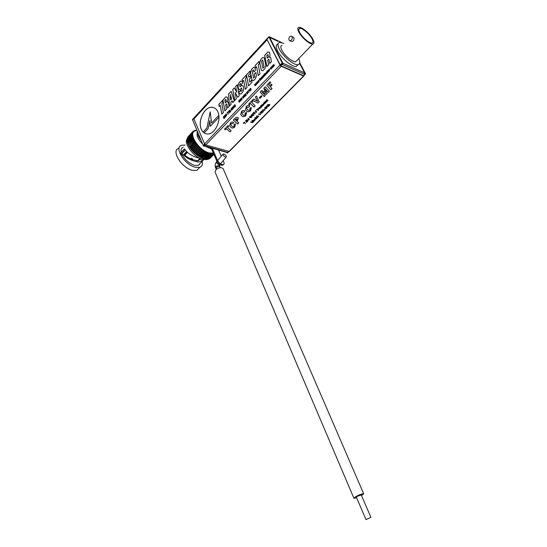 <?xml version="1.0" encoding="UTF-8"?>
<svg xmlns="http://www.w3.org/2000/svg" width="547" height="547" viewBox="0 0 547 547"><rect width="100%" height="100%" fill="white"/><g stroke="black" fill="none" stroke-linecap="round" stroke-linejoin="round"><path stroke-width="0.82" d="M277.719 41.059L269.657 37.408L282.847 63.22L282.553 64.628L281.89 64.826L282.881 63.794L282.546 63.643L280.522 65.756M304.132 74.392L304.576 72.86L299.612 63.377L304.576 72.86L305.575 73.838L303.448 75.992M277.951 40.813L281.568 42.522M299.756 62.727L305.205 73.134L304.289 74.686M228.769 151.628L227.388 153.023L226.848 152.449M226.602 152.381L227.901 152.08L227.06 152.934M268.898 36.772L192.469 119.513L203.204 145.44L204.626 143.957L203.204 145.44L203.853 146.254L205.05 145.468L204.154 145.933M203.505 146.152L205.063 144.524M282.881 63.794L282.512 63.076L282.546 63.643M304.576 72.86L282.177 62.926L280.242 64.943L282.177 62.926L268.987 37.093L269.302 36.717L277.473 40.581L277.828 41.271L269.657 37.408L282.676 63.397M308.262 48.745L309.048 47.931M289.028 40.047L289.978 40.731C291.859 40.232 292.577 38.905 292.139 36.745L291.195 36.068C289.315 36.553 288.59 37.88 289.028 40.047M290.936 41.196L291.701 41.565C293.684 41.121 294.382 39.781 293.787 37.552L291.893 36.403M298.019 64.649L296.317 66.399C292.344 67.445 281.144 58.214 277.575 50.844C275.702 46.967 275.811 44.751 277.903 44.191M298.73 58.597C300.303 62.132 300.077 64.143 298.04 64.628C294.081 65.661 282.874 56.396 279.291 49.018C277.411 45.148 277.514 42.933 279.599 42.386L283.831 43.377M299.749 32.601C298.457 30.071 298.471 28.656 299.79 28.362C302.313 27.808 309.54 33.976 312.002 38.741C313.342 41.319 313.328 42.755 311.968 43.049C309.479 43.596 302.19 37.394 299.749 32.601M296.946 60.437L295.701 61.722C292.761 62.488 284.488 55.644 281.828 50.194C280.426 47.316 280.502 45.674 282.054 45.264M312.836 39.158C314.361 42.092 314.347 43.733 312.795 44.068C309.964 44.69 301.657 37.627 298.881 32.164C297.418 29.285 297.431 27.685 298.935 27.35C301.807 26.714 310.026 33.729 312.836 39.158M217.822 111.8C216.373 108.737 214.233 107.233 211.402 107.267C204.004 107.171 197.542 121.468 201.33 129.338C202.821 132.606 205.091 134.159 208.133 133.988C215.402 133.796 221.692 119.52 217.822 111.8M213.631 107.588L211.443 107.28C204.045 107.185 197.583 121.482 201.371 129.345C202.383 131.649 203.867 133.126 205.822 133.769M273.117 66.987L272.29 65.948L273.739 64.546L274.423 65.619L273.493 64.956L273.568 66.515L272.844 65.64L273.117 66.987M271.018 68.922L271.353 68.17L271.127 69.113L270.3 69.004L270.478 67.821L271.121 67.753L270.58 68.019L270.779 69.045L271.148 68.354M269.568 70.713L268.755 69.674L269.356 69.093L269.568 70.713M267.859 72.245L267.688 72.621L266.991 71.821L267.018 70.85L267.955 72.19M265.767 74.44L266.163 73.756L265.863 74.638L265.028 74.556L265.22 73.36L266.061 73.537L265.24 74.392L265.808 74.454L265.958 73.934M264.167 76.416L263.504 76.484L264.16 75.753L263.271 75.951L263.873 74.953L263.456 75.725L264.406 75.568L264.167 76.416M262.184 78.467L261.425 79.144L261.719 77.763L260.953 78.406L261.275 77.51L261.822 77.339L262.054 78.371M260.399 80.074L260.235 80.45L259.551 79.65L259.572 78.686L260.495 80.026M258.485 82.351L257.35 81.667L258.246 82.207L257.986 81.004L258.854 81.537L258.827 80.108L259.107 81.694L258.218 81.188L258.485 82.351M255.497 85.489L254.348 84.819L255.258 85.346L254.998 84.142L255.866 84.676L255.839 83.253L256.119 84.84L255.23 84.327L255.497 85.489M249.213 89.544L249.829 91.438L249.2 90.111L248.885 90.522L249.213 89.544M247.531 93.886L246.923 93.872L247.449 93.681L247.47 92.71L247.237 93.284L246.56 93.175L247.114 91.951L247.62 92.436L247.531 93.886M245.507 95.65L246.328 95.116L245.371 96.122L245.541 94.105L244.817 94.884L245.056 93.913L245.726 93.906L245.507 95.65L246.246 94.939M242.93 97.94L242.834 96.251L243.449 96.251L243.866 96.963L243.271 98.173L243.005 97.216M241.562 99.91L241.159 98.016L242.027 98.385L241.965 99.732L241.097 99.363M239.032 102.036L238.936 100.361L239.545 100.361L239.955 101.072L239.367 102.275L239.101 101.318M233.596 105.974L234.191 107.855L233.59 106.535L233.282 106.932L233.596 105.974M231.313 110.145L231.224 108.47L232.229 109.188L231.654 110.385L231.388 109.427M230 111.937L230.793 111.424L229.863 112.402L230.034 110.412L229.33 111.164L229.569 110.214L230.219 110.22L230 111.937L230.711 111.246M227.791 112.436L226.971 112.983L227.873 112.026L227.969 114.398M225.87 115.861L225.781 114.193L226.779 114.918L226.212 116.101L225.945 115.15M224.031 118.207L224.817 117.701L223.901 118.665L224.072 116.689L223.374 117.434L223.607 116.484L224.249 116.497L224.031 118.207L224.735 117.523M279.996 65.066L267.134 39.753L193.932 118.918L204.585 143.875L279.996 65.066L281.22 66.262L303.51 76.026L303.852 75.589M225.09 117.208L224.708 115.328L225.542 115.711L225.473 117.044L224.639 116.661M228.878 111.294L228.058 111.841L228.961 110.884L229.056 113.25M233.09 109.044L232.427 109.038L233.111 108.156L232.29 108.668L232.037 107.65L232.714 106.939L232.284 107.704L232.413 108.224L232.919 107.677L233.289 107.95L233.09 109.044M235.292 106.733L234.629 106.727L235.203 106.542L235.306 105.844L234.485 106.357L234.232 105.339L234.909 104.621L234.478 105.4L234.608 105.913L235.121 105.366L235.483 105.639L235.292 106.733M240.448 101.079L240.044 99.185L240.912 99.554L240.851 100.901L239.983 100.532M244.051 96.757L243.955 95.075L244.297 94.884L244.988 95.787L244.386 96.997L244.126 96.04M248.078 90.734L248.7 92.628L248.071 91.301L247.757 91.711L248.078 90.734M250.567 90.446L250.095 89.906L250.157 88.546L251.039 88.908L250.977 90.269L250.095 89.906M256.987 83.923L255.852 83.24L256.755 83.78L256.488 82.576L257.357 83.11L257.336 81.688L257.61 83.267L256.728 82.754L256.987 83.923M260.926 79.787L260.126 78.747L260.728 78.173L260.926 79.787M262.786 77.838L261.979 76.799L262.82 76.047L263.483 77.106L262.539 76.471L262.786 77.838M265.049 75.192L264.878 75.568L264.187 74.768L264.215 73.804L265.145 75.144M266.902 73.243L267.237 72.498L267.011 73.435L266.191 73.319L266.368 72.149L267.004 72.081L266.471 72.341L266.662 73.366L267.032 72.683M268.659 71.698L267.832 71.589L267.743 70.905L268.447 70.194L268.837 70.501L268.659 71.698M272.201 67.985L271.36 67.883L271.278 67.199L271.989 66.474L272.379 66.789L272.201 67.985M241.576 88.019L242.013 90.358L240.878 91.561L240.598 90.07L238.957 91.821L239.306 93.701L240.844 94.05L242.779 91.999L243.709 89.045L243.1 85.797L241.555 85.469L240.03 86.898L239.607 84.628L240.68 83.479L240.96 84.956L242.553 83.26L242.198 81.38L240.659 81.059L238.848 82.994L237.931 85.941L238.519 89.106L240.051 89.448L241.617 88.033L242.054 90.371L240.878 91.561M242.184 79.431L242.588 81.571L243.688 80.395L245.364 89.27L247.032 87.506L245.35 78.624L246.458 77.442L246.047 75.301L242.184 79.431L242.622 81.537M246.471 74.843L248.57 85.879L252.03 82.228L251.627 80.142L249.794 82.084L249.268 79.342L250.827 77.681L250.43 75.602L248.871 77.264L248.475 75.192L250.3 73.243L249.904 71.172L246.471 74.843L248.605 85.845M253.377 67.466L251.463 69.51L250.526 72.498L252.01 80.252L253.589 80.58L255.517 78.542L256.468 75.541L255.866 72.464L254.252 74.173L254.765 76.819L253.576 78.077L252.249 71.172L253.425 69.913L253.835 72.013L255.449 70.296L254.957 67.766L253.377 67.466L251.497 69.531L250.567 72.512L252.051 80.259M254.998 65.729L255.422 67.883L256.55 66.679L258.293 75.616L259.996 73.811L258.246 64.867L259.381 63.657L258.957 61.496L254.998 65.729L255.449 67.849M262.676 57.517L260.707 59.623L259.757 62.638L261.288 70.433L262.902 70.741L264.885 68.648L265.842 65.613L264.29 57.804L262.676 57.517L260.748 59.637L259.798 62.659L261.329 70.44M267.866 51.972L264.666 55.391L266.888 66.529L268.584 64.737L267.695 60.293L268.871 59.042L269.76 63.493L271.469 61.688L270.587 57.319L269.329 57.223L270.068 55.097L269.493 52.245L267.866 51.972L264.707 55.404L266.915 66.502M218.821 104.409L219.197 106.528L220.25 105.4L221.802 114.166L223.395 112.484L221.836 103.711L222.889 102.583L222.513 100.463L218.821 104.409L219.231 106.494M225.87 96.874L222.916 100.033L224.865 110.925L226.431 109.277L225.651 104.928L226.738 103.773L227.518 108.121L229.09 106.46L228.318 102.186L227.169 102.029L227.86 100.012L227.354 97.222L225.87 96.874L222.957 100.046L224.899 110.891M228.578 93.975L229.412 106.125L231.032 104.415L230.813 102.214L232.174 100.778L232.728 102.624L234.348 100.908L231.08 91.301L228.578 93.975L229.453 106.084M235.648 86.419L236.735 92.272L234.321 87.841L232.735 89.53L234.752 100.484L236.304 98.843L235.189 92.518L237.74 97.325L239.23 95.752L237.186 84.771L235.648 86.419L236.694 92.313M203.115 132.012L206.916 127.984L210.198 111.868L211.573 123.048L218.779 115.417L218.923 117.236L210.287 126.357L209.884 120.566L208.113 128.668L204.127 132.88L203.115 132.012M266.512 105.838L268.44 106.549L266.71 106.234L266.341 106.686L266.512 105.838M265.445 108.812L264.55 109.414L265.445 108.812M262.622 112.251L261.069 111.752L261.254 111.205L262.813 110.966L263.394 111.362L263.21 111.909L261.657 112.149M258.71 113.797L260.645 114.487L258.909 114.179L258.779 114.706L258.71 113.797M257.623 117.29L257.986 116.641L257.842 117.373L256.153 117.482L256.365 116.867L257.685 116.525L256.782 117.53L257.623 117.29M255.08 120.183L253.753 120.531L253.37 120.135L254.923 119.314L255.08 120.183L253.753 120.531M268.016 100.566L266.355 100.272L267.107 99.561L267.011 100.135L268.016 100.566M265.863 102.494L265.309 102.781L263.934 102.268L264.727 101.94L265.863 102.494M263.346 105.065L263.722 104.402L263.565 105.154L261.863 105.263L262.081 104.621L263.422 104.279L262.498 105.304L263.346 105.065M261.445 107.328L260.098 107.677L259.716 107.26L261.295 106.426L261.445 107.328L260.098 107.677M258.676 110.125L256.461 109.68L258.375 108.504L257.876 109.838L258.676 110.125M255.23 113.653L253.24 113.297L252.44 113.81L253.849 112.367L253.493 113.038L255.23 113.653M251.47 117.222L251.798 116.306L251.723 117.277L249.876 117.769L249.411 117.42L249.705 116.586L250.964 116.073L249.726 117.222L251.47 117.222M247.75 121.338L246.649 121.714L247.531 121.256L247.429 120.737L246.266 121.55L245.439 121.024L246.28 120.162L245.883 120.921L246.3 121.188L247.641 120.497L247.962 120.798L246.676 121.68M244.359 122.48L243.196 123.328L244.331 122.166L245.412 123.704L244.338 122.439L243.449 123.41M264.304 96.532L260.167 92.122L261.753 90.474L265.644 92.566L263.777 88.375L265.309 86.782L269.404 91.274L268.303 92.409L264.898 88.703L267.216 93.523L266.368 94.399L261.897 91.814L265.322 95.486L264.304 96.532L260.181 92.108M257.931 103.103L252.379 100.217L253.541 99.007L257.719 101.407L255.401 97.079L256.42 96.012L259.203 101.79L257.931 103.103L252.399 100.197M249.883 110.118L249.883 108.361L251.046 107.369L250.56 110.809C248.776 112.073 247.381 112.067 246.382 110.788L245.541 109.639L246.253 106.467C247.552 105.352 248.694 105.202 249.678 106.002L248.728 107.212L246.936 107.178L246.752 108.573L247.565 109.639C248.044 110.432 248.817 110.59 249.883 110.118M237.617 124.039L233.316 120.025L234.684 118.603C235.88 117.263 237.022 116.962 238.095 117.708L238.471 118.22L237.097 121.352L238.731 122.89L237.617 124.039L233.323 120.012M225.234 129.81L224.516 129.167L227.976 125.571L228.694 126.22L227.518 127.444L231.142 130.712L230.041 131.848L226.41 128.593L225.234 129.81L224.53 129.154M229.309 151.492L205.761 144.948L204.585 143.875M234.082 126.425L234.034 124.75L235.169 123.779L235.49 124.319L234.772 127.082C233.029 128.313 231.634 128.319 230.608 127.109L229.672 125.885L230.362 122.972C231.627 121.899 232.762 121.735 233.767 122.487L232.851 123.656L231.06 123.649L230.868 124.887L231.757 126.001C232.256 126.754 233.029 126.89 234.082 126.425M245.118 115.041L245.097 113.311L246.253 112.326L245.794 115.725C244.024 116.976 242.629 116.969 241.624 115.711L240.748 114.542L241.453 111.451C242.745 110.35 243.887 110.193 244.878 110.979L243.935 112.176L242.143 112.149L241.959 113.496L242.793 114.583C243.278 115.362 244.051 115.513 245.118 115.041M249.295 104.846L248.598 104.142L252.229 100.368L252.926 101.079L251.688 102.364L255.182 105.933L254.034 107.116L250.526 103.568L249.295 104.846L248.612 104.128M259.948 98.433L259.326 97.776L261.357 95.677L261.979 96.334L259.948 98.433L259.333 97.763M270.82 89.811L266.731 85.305L270.088 81.818L270.758 82.57L268.604 84.812L269.671 85.995L271.428 84.176L272.091 84.929L270.341 86.741L272.009 88.587L270.82 89.811L266.738 85.291M246.841 122.241L246.362 122.384L246.841 122.241M249.391 119.622L246.444 119.964L249.022 119.684L247.88 118.494L248.147 118.214L249.391 119.622M253.261 115.39L253.589 114.467L253.507 115.444L251.661 115.943L251.203 115.588L251.49 114.747L252.755 114.241L251.511 115.39L253.261 115.39M256.83 112.012L253.87 112.34L256.454 112.067L255.326 110.85L255.606 110.562L256.83 112.012M260.276 108.484L258.615 108.203L259.36 107.499L259.271 108.067L260.276 108.484M262.485 105.954L261.931 106.241L260.557 105.728L261.35 105.407L262.485 105.954M264.714 103.67L264.974 102.986L264.946 103.745L263.251 103.814L264.447 102.822L263.572 103.65L264.714 103.67M266.929 101.715L265.582 102.063L265.206 101.633L266.786 100.798L266.929 101.715L265.582 102.063M252.735 122.528L250.547 122.125L253.042 121.817L251.873 120.764L252.249 120.388L254.191 121.051L252.297 120.743L253.466 121.79L253.206 122.056L251.094 121.974L252.735 122.528M256.946 118.241L256.393 118.843L254.752 118.863L255.497 118.049L255.011 117.571L256.946 118.241M258.875 116.285L256.707 115.834L258.875 116.285M260.098 112.381L262.027 113.079L260.29 112.771L260.16 113.297L260.098 112.381M262.875 109.544L264.803 110.248L263.073 109.94L262.71 110.385L262.875 109.544M265.657 108.6L265.514 108.067L264.673 108.06L264.878 107.506L265.883 107.164L265.992 107.574L267.052 107.595L266.833 108.224L265.439 108.409M269.042 105.715L267.497 105.202L267.688 104.641L269.247 104.409L269.821 104.805L269.637 105.373L268.078 105.605M280.392 65.243L267.134 39.753M303.298 75.609L281.001 65.838M228.667 126.193L227.518 127.444M231.107 130.685L230.041 131.848M230.02 131.806L226.41 128.593M226.39 128.552L225.22 129.769M234.301 125.195L234.041 124.743M235.483 124.306L234.772 127.082M234.759 127.041C233.008 128.272 231.62 128.278 230.588 127.068L230.608 127.109M230.588 127.068L229.658 125.858M233.733 122.466L232.851 123.656M232.831 123.615L231.06 123.649M231.039 123.608L230.861 124.866M238.458 118.2L237.097 121.352M238.704 122.856L237.603 123.998M237.241 119.239L236.947 118.829L235.066 119.431L236.448 120.743L237.241 119.239L236.967 118.87L235.087 119.472M245.316 113.687L245.104 113.304M246.519 112.778L245.794 115.725M245.781 115.684C244.003 116.935 242.608 116.928 241.603 115.67L241.624 115.711M241.603 115.67L240.735 114.514M244.844 110.952L243.935 112.176M243.914 112.135L242.143 112.149M242.123 112.108L241.959 113.496M251.292 107.786L250.56 110.809M250.54 110.767C248.755 112.032 247.36 112.019 246.369 110.74L246.382 110.788M246.369 110.74L245.528 109.612M249.644 105.974L248.728 107.212M248.707 107.171L246.936 107.178M246.916 107.137L246.752 108.573M252.892 101.051L251.688 102.364M255.155 105.899L254.034 107.116M254.013 107.075L250.526 103.568M250.512 103.527L249.275 104.805M255.401 97.072L257.719 101.407M259.182 101.749L257.91 103.055M261.951 96.306L259.934 98.385M269.377 91.24L268.303 92.409M268.283 92.368L264.898 88.703M264.878 88.662L267.216 93.523M267.196 93.482L266.368 94.399M266.348 94.358L261.897 91.814M265.288 95.451L264.283 96.491M270.731 82.535L268.604 84.812M272.064 84.894L270.341 86.741M271.975 88.552L270.799 89.77M245.391 123.656L244.454 122.808M247.408 120.696L246.649 120.955M246.629 120.914L246.519 121.331M246.253 121.509L245.459 121.003M246.492 120.231L245.883 120.921M247.948 120.757L247.736 121.297M249.104 119.861L246.485 119.923M247.887 118.48L249.022 119.684M251.969 116.497L251.723 117.277M251.702 117.236L249.876 117.769M249.856 117.728L249.405 117.4M250.752 116.313L249.917 116.675M249.897 116.634L249.726 117.222M253.76 114.658L253.507 115.444M253.487 115.403L251.661 115.943M251.641 115.896L251.189 115.567M252.543 114.473L251.709 114.836M251.688 114.795L251.497 115.349M254.957 113.872L253.24 113.297M253.227 113.256L252.666 113.892M254.027 112.429L253.493 113.038M256.536 112.251L253.911 112.299M255.34 110.836L256.454 112.067M258.403 110.344L256.488 109.653M258.615 108.682L258.314 109.379M258.3 109.338L257.876 109.838M258.273 108.867L256.926 109.462L257.651 109.756L258.129 108.771L256.946 109.503M260.023 108.682L258.642 108.176M261.651 106.672L261.425 107.287M261.336 106.863L260.174 106.822L260.331 107.438L261.336 106.863L260.071 107.246M262.635 106.043L261.131 105.94M260.563 105.701L260.905 105.858M263.798 104.491L263.565 105.154M263.545 105.113L262.211 105.53M262.198 105.489L261.856 105.243M263.435 104.286L262.498 105.304M263.025 104.456L262.157 105.12M265.131 103.137L264.946 103.745M264.926 103.704L263.613 104.087M263.592 104.046L263.244 103.793M264.215 103.027L263.695 103.274M263.675 103.233L263.572 103.65M266.013 102.59L264.509 102.48M263.941 102.234L264.283 102.398M267.141 101.045L266.909 101.667M266.813 101.216L265.664 101.195L265.815 101.817L266.827 101.236L265.562 101.633M267.757 100.771L266.382 100.245M252.468 122.747L250.567 122.097M251.887 120.757L253.042 121.817M253.917 121.263L252.297 120.743M253.186 122.015L251.094 121.974M253.733 120.49L253.391 120.251M255.278 119.554L255.059 120.135M254.683 119.513L253.699 120.073L254.854 120.101L254.683 119.513L253.699 120.073M256.509 118.412L256.393 118.843M256.372 118.802L255.121 119.137M255.1 119.096L254.745 118.843M254.806 117.776L255.497 118.049M256.29 118.419L255.052 118.672M258.068 116.737L257.842 117.373M257.822 117.331L256.509 117.742M256.488 117.701L256.146 117.461M257.705 116.532L256.782 117.53M257.295 116.702L256.42 117.304M258.622 116.477L256.734 115.814M260.393 114.679L258.909 114.179M258.888 114.138L258.779 114.706M261.774 113.27L260.29 112.771M260.269 112.73L260.16 113.297M261.637 112.108L261.056 111.725M263.38 111.342L263.21 111.909M263.189 111.868L262.601 112.21M261.452 111.246L261.883 111.909L262.984 111.827L262.56 111.164L261.35 111.547M262.56 111.164L261.473 111.287M263.059 111.458L262.581 111.205M264.557 110.446L263.073 109.94M263.052 109.899L262.936 110.467M265.404 108.791L264.775 109.496M264.857 108.203L265.514 108.067M267.045 107.574L266.833 108.224M266.813 108.183L265.637 108.559M265.842 107.834L265.883 108.361L266.745 107.773L265.726 108.217M265.083 107.547L265.09 107.971L265.76 107.485L264.98 107.868M265.637 107.362L265.104 107.588M266.574 107.609L265.863 107.875M268.187 106.747L266.71 106.234M266.69 106.193L266.574 106.768M268.057 105.564L267.49 105.181M269.815 104.785L269.637 105.373M269.616 105.332L269.021 105.674M269.507 104.949L268.994 104.607L267.804 105.045L269.411 105.291L269.015 104.648L267.804 105.045M223.894 118.508L223.955 117.673M223.996 117.687L224.072 116.689M223.402 117.407L223.607 116.484M223.648 116.497L224.079 116.306M224.68 116.675L224.708 115.328M224.749 115.342L225.125 115.178M225.166 116.928L225.056 115.458M224.66 115.841L225.391 116.846L225.364 115.902L224.954 115.438L224.66 115.841M225.624 115.048L225.781 114.193M225.822 114.207L226.226 114.036M226.219 115.827L226.472 114.966M225.89 114.966L226.116 114.309M225.877 114.391L225.918 114.966L225.877 114.391M226.171 115.061L226.253 115.827L226.595 115.102L226.171 115.061M227.012 112.997L227.894 112.067M228.099 111.855L228.981 110.925M229.856 112.244L229.925 111.403M229.966 111.417L230.034 110.412M229.357 111.144L229.569 110.214M229.61 110.227L230.048 110.036M231.06 109.332L231.224 108.47M231.265 108.491L231.668 108.313M231.661 110.104L231.921 109.243M231.326 109.243L231.559 108.579M231.313 108.668L231.36 109.243L231.313 108.668M231.613 109.345L231.696 110.111L232.044 109.379L231.613 109.345M233.043 108.867L233.111 108.156M232.318 108.641L232.037 107.65M232.078 107.663L232.728 106.973M232.619 107.841L232.413 108.224M232.66 107.855L233.063 107.704M234.219 107.834L233.59 106.535M233.323 106.945L233.48 106.097M235.244 106.556L235.306 105.844M234.513 106.33L234.232 105.339M234.273 105.352L234.93 104.662M234.813 105.53L234.608 105.913M234.854 105.544L235.265 105.393M238.765 101.222L238.936 100.361M238.977 100.374L239.395 100.197M239.374 101.995L239.654 101.127M239.039 101.133L239.278 100.463M239.025 100.552L239.073 101.133L239.025 100.552M239.333 101.229L239.415 102.002L239.771 101.263L239.333 101.229M240.024 100.545L240.044 99.185M240.085 99.198L240.489 99.028M240.516 100.792L240.42 99.308M239.996 99.704L240.755 100.71L240.728 99.752L240.318 99.287L239.996 99.704M241.138 99.376L241.159 98.016M241.2 98.029L241.603 97.858M241.63 99.622L241.535 98.139M241.111 98.528L241.87 99.533L241.842 98.576L241.432 98.118L241.111 98.528M242.663 97.127L242.834 96.251M242.875 96.272L243.299 96.094M243.278 97.892L243.559 97.017M242.936 97.031L243.183 96.361M242.93 96.45L242.971 97.031L242.93 96.45M243.237 97.127L243.312 97.899L243.682 97.154L243.237 97.127M243.784 95.951L243.955 95.075M243.996 95.089L244.42 94.911M244.4 96.716L244.68 95.841M244.058 95.848L244.304 95.185M244.044 95.267L244.092 95.855L244.044 95.267M244.359 95.944L244.434 96.723L244.803 95.978L244.359 95.944M245.357 95.964L245.425 95.11M245.466 95.123L245.541 94.105M244.844 94.857L245.056 93.913M245.097 93.927L245.562 93.728M247.49 93.694L247.49 92.751M246.601 93.188L246.745 92.135M246.786 92.156L247.258 91.978M246.916 93.147L247.169 92.211M247.203 93.024L247.073 92.19L246.752 92.99L247.244 93.045M248.721 92.6L248.071 91.301M247.798 91.725L247.962 90.857M249.856 91.417L249.2 90.111M248.926 90.535L249.09 89.667M250.136 89.92L250.157 88.546M250.198 88.566L250.615 88.388M250.629 90.159L250.54 88.669M250.109 89.065L250.882 90.07L250.847 89.106L250.437 88.648L250.109 89.065M255.299 85.694L254.348 84.819M255.23 85.058L254.998 84.142M255.846 84.395L255.64 83.465M255.907 85.058L255.387 84.505M256.796 84.129L255.852 83.24M256.721 83.493L256.488 82.576M257.336 82.829L257.131 81.893M257.405 83.486L256.878 82.932M258.287 82.556L257.35 81.667M258.218 81.92L257.986 81.004M258.834 81.257L258.628 80.32M258.902 81.913L258.375 81.359M260.208 80.443L259.688 79.506M260.755 79.965L260.126 78.747M260.516 78.303L260.386 78.734M261.254 79.007L261.295 78.365M261.336 78.385L261.719 77.763M260.987 78.378L261.275 77.51M261.309 77.524L261.753 77.277M261.473 78.836L261.822 77.961M262.615 78.016L261.979 76.799M262.498 76.218L262.259 76.765M262.539 76.231L262.902 76.067M263.312 77.284L262.922 76.566M264.112 76.238L264.222 75.794M263.312 75.971L263.257 75.554M263.298 75.568L263.483 75.178M263.524 75.199L263.962 74.973M263.804 75.664L264.31 75.452M264.857 75.561L264.324 74.631M265.069 74.57L265.22 73.36M265.254 73.38L265.78 73.182M265.432 74.57L265.808 74.454M265.808 73.558L265.145 74.194L265.671 73.435M265.145 74.194L265.767 73.544M266.232 73.339L266.368 72.149M266.41 72.163L266.874 71.972M267.661 72.614L267.127 71.678M267.873 71.609L267.743 70.905M267.784 70.925L268.016 70.413M268.057 70.426L268.598 70.228M268.242 71.623L268.474 70.508M268.119 70.611L268.31 71.63L268.645 70.72L268.119 70.611M269.397 70.898L268.755 69.674M269.145 69.223L269.015 69.66M270.341 69.018L270.478 67.821M270.519 67.842L270.991 67.65M271.401 67.896L271.278 67.199M271.319 67.213L271.551 66.7M271.592 66.713L272.139 66.515M271.777 67.903L272.009 66.796M271.647 66.891L271.838 67.917L272.187 67.007L271.647 66.891M272.939 67.178L272.29 65.948M272.803 65.387L272.591 65.941M273.438 64.71L273.213 65.298M273.479 64.731L273.828 64.573M274.245 65.804L273.835 65.059M273.589 66.488L273.056 65.572M242.198 81.394L240.701 81.072L238.889 83.014L237.972 85.954L238.56 89.12M240.68 83.479L240.988 84.922M243.1 85.804L241.596 85.482L240.03 86.898M240.612 90.118L238.998 91.834L239.347 93.708M246.054 75.349L242.225 79.445M243.688 80.395L245.398 89.236M249.917 71.219L246.512 74.857M250.444 75.65L248.871 77.264M251.641 80.19L249.794 82.084M254.957 67.773L253.418 67.479M253.425 69.913L253.863 71.985M255.88 72.512L254.293 74.194L254.806 76.84L253.576 78.077M258.97 61.544L255.039 65.743M256.55 66.679L258.321 75.582M264.29 57.811L262.717 57.538M262.888 68.252L264.112 67.014L262.69 59.999L261.507 61.257L262.888 68.252L264.078 66.994L262.69 59.999M269.493 52.259L267.9 51.986M270.587 57.332L269.329 57.223M268.871 59.042L269.794 63.459M267.271 58.194L268.468 56.984L267.921 54.447L266.772 55.678L267.271 58.194L268.427 56.963L267.921 54.447M218.923 117.236L210.287 126.357M209.891 120.716L208.147 128.682L204.127 132.88M210.198 111.868L211.607 123.013M218.779 115.417L218.937 116.675M222.52 100.511L218.862 104.422M220.25 105.4L221.836 114.132M227.361 97.229L225.911 96.894M228.325 102.193L227.169 102.029M226.738 103.773L227.552 108.087M225.282 102.877L226.39 101.756L225.904 99.274L224.838 100.409L225.282 102.877L226.349 101.742L225.904 99.274M231.094 91.349L228.619 93.988M232.174 100.778L232.755 102.597M230.595 99.992L231.654 98.925L230.308 94.549L230.595 99.992L231.613 98.911L230.308 94.549M237.2 84.819L235.689 86.433M235.189 92.518L237.76 97.304M234.335 87.876L232.776 89.544L234.779 100.45M184.366 151.464L183.498 151.314M181.064 153.898L185.105 149.611M201.351 158.979L197.207 160.825L196.489 160.442C191.956 159.792 188.065 158.042 184.811 155.17L183.334 154.774L182.623 155.526C180.845 154.076 180.373 152.962 181.201 152.175L184.154 149.085L185.392 150.206C188.701 154.117 193.337 156.791 199.293 158.227L199.58 158.186M198.192 160.866L200.4 158.582M197.446 160.873L198.629 160.127L197.891 160.893M202.417 159.348C201.645 161.091 200.086 162.001 197.734 162.09L196.982 161.673C191.559 160.736 187.012 158.439 183.334 154.774M182.623 155.526C185.754 160.51 189.741 163.779 194.582 165.351L198.233 165.392L200.229 163.341M183.149 147.177C181.344 147.922 180.708 149.584 181.248 152.162M202.199 161.31C202.841 164.442 202.034 166.452 199.764 167.341L195.382 167.286C184.831 165.078 173.755 147.382 181.501 145.27L185.118 145.085M199.265 164.326L199.354 164.743M199.252 167.867L196.811 170.377L192.414 170.343C181.85 168.182 170.828 150.528 178.602 148.374M186.732 152.49L184.264 155.095M191.983 159.409L192.448 158.924M208.12 159.102L207.149 159.574L202.821 159.464C194.171 157.515 183.58 143.813 187.04 139.075M193.679 131.861C188.961 135.779 199.915 150.842 209.098 152.996L213.405 153.153M205.234 146.22L211.634 149.044M208.749 158.869L209.173 158.862M213.692 153.816L213.227 153.707L208.031 159.04L208.53 159.088M213.227 153.707L212.482 153.81L207.279 159.143L207.819 159.225M212.482 153.81L211.675 153.816L206.472 159.163L207.046 159.273M211.675 153.816L210.807 153.741L205.604 159.095L206.219 159.232M210.807 153.741L209.891 153.57L204.681 158.931L205.337 159.054M209.891 153.57L208.927 153.31L203.716 158.685L204.311 158.986L209.494 153.625M202.718 158.343L203.34 158.685L208.557 153.31L207.928 152.962L202.534 158.104M207.928 152.962L206.903 152.531L201.693 157.919L202.178 158.295L207.58 152.907M206.903 152.531L205.85 152.018L200.64 157.42L201.152 157.83L206.575 152.415M199.58 156.832L200.332 157.256L205.542 151.854L204.79 151.43L199.58 156.832L199.265 156.647L204.475 151.245L203.716 150.767L198.513 156.175L199.265 156.647M197.446 155.451L198.199 155.97L203.409 150.555L202.657 150.028L197.446 155.451L197.139 155.225L202.349 149.803L201.604 149.235L196.394 154.664L197.139 155.225M195.368 153.816L196.093 154.425L201.296 148.989L200.571 148.381L195.368 153.816L195.074 153.563L200.27 148.121L199.566 147.478L194.363 152.921L195.074 153.563M193.399 151.977L194.082 152.647L199.279 147.205L198.602 146.528L193.399 151.977L193.132 151.697L198.322 146.247L197.679 145.55L192.482 151.006L193.132 151.697M196.982 161.673L196.489 160.442M183.416 151.929C182.418 152.613 182.151 153.803 182.609 155.519M183.491 154.842L186.438 151.724L186.958 152.975L184.845 155.204M190.725 158.904L191.402 158.192L192.735 159.109L192.332 159.533M198.513 156.175L198.199 155.97L203.395 150.562M192.482 151.006L192.223 150.712L197.419 145.256L196.804 144.538L191.614 150.001L192.223 150.712M191.614 150.001L191.375 149.7L196.564 144.237L195.99 143.505L190.807 148.975L191.375 149.7M190.807 148.975L190.588 148.675L195.771 143.205L195.245 142.466L190.069 147.936L190.588 148.675M190.069 147.936L189.864 147.635L195.04 142.165L194.568 141.427L189.399 146.897L189.864 147.635M189.399 146.897L194.39 141.119L192.653 137.393L192.079 133.94L192.482 133.994L192.168 133.208L192.612 133.297L192.612 131.957L193.146 132.121L192.961 131.444L195.088 130.289M193.953 140.408L188.804 145.864L189.214 146.596M188.92 145.734L193.816 140.087M193.406 139.417L188.291 144.839L188.647 145.564M188.407 144.723L193.317 139.068M192.941 138.446L187.867 143.84L188.161 144.545M187.977 143.717L192.913 138.07M192.565 137.502L187.505 142.876L187.758 143.553M187.628 142.74L192.592 137.106M187.279 141.933L187.443 142.589M187.368 141.796L192.366 136.182M187.122 141.037L187.224 141.666M187.197 140.887L192.236 135.307M192.004 134.815L186.951 140.21L187.095 140.791M187.122 140.025L192.195 134.487M191.997 134.029L186.951 139.417L187.067 139.964M187.142 139.218L192.25 133.721M192.086 133.304L187.047 138.685L187.122 139.198M192.257 132.641L187.252 138.466M192.523 132.046L187.464 137.769M192.879 131.533L187.778 137.133M196.612 130.186L195.717 130.439M194.999 130.569L195.607 130.35M208.927 153.31L208.694 153.037L203.34 158.685M197.214 132.586C196.4 135.738 198.205 139.553 202.609 144.046M197.166 131.246C197.057 133.789 198.322 136.764 200.961 140.169M210.301 147.676L211.21 148.059M200.462 157.133L205.672 151.738M199.416 156.551L204.626 151.15M198.376 155.902L203.58 150.487M197.33 155.177L202.54 149.755M196.305 154.398L201.508 148.969M195.3 153.563L200.503 148.128M194.322 152.675L199.525 147.232M193.385 151.751L198.582 146.302M192.496 150.787L197.686 145.331M191.655 149.803L196.838 144.34M194.684 141.29L189.508 146.76M190.869 148.798L196.052 143.328M195.334 142.309L190.158 147.779M212.092 147.881L217.467 160.346C219.128 163.225 221.077 164.647 223.306 164.62C224.181 164.291 224.345 163.444 223.798 162.083L223.176 160.647M221.262 156.251L218.417 149.707M217.467 160.346L216.797 161.03C218.458 163.909 220.407 165.331 222.636 165.297L223.367 164.599M216.797 161.03L211.156 147.929M365.97 519.609L356.37 497.141L357.232 496.382L361.259 494.926L370.914 517.353L365.97 519.609L370.914 517.353M356.658 497.811L353.923 498.249L215.101 172.155L215.962 169.652C219.06 167.368 221.467 167.081 223.183 168.784L363.7 493.811L361.546 495.589M353.923 498.249L355.639 496.724C359.7 494.543 362.387 493.572 363.7 493.811M216.927 161.324L216.715 161.57C216.181 162.582 216.954 163.628 219.032 164.702L219.682 164.722L219.579 165.939L218.903 165.433L215.976 166.363L215.545 167.621L216.01 168.702L216.441 167.45C217.986 166.315 219.183 166.172 220.044 167.026L220.051 167.033M216.291 169.351L216.441 167.45C217.986 166.315 219.183 166.172 220.044 167.026L220.325 167.669M223.846 154.015L223.19 153.987C222.67 154.986 223.45 156.032 225.528 157.133L226.178 157.153C226.704 156.162 225.925 155.116 223.846 154.015M227.292 152.271L204.763 145.762M304.296 74.221L282.553 64.628M268.987 37.093L192.38 119.991M205.761 144.948L281.22 66.262M228.837 151.649L303.51 76.026M213.385 153.112L209.159 152.928C198.759 150.5 187.553 132.805 195.122 130.918L196.749 130.275M184.879 149.146L184.12 149.119M226.916 152.469L204.38 145.974M289.978 40.731L291.701 41.565M296.317 66.399L298.04 64.628M298.799 29.422L299.79 28.362M295.701 61.722L312.795 44.068M229.138 151.663L303.79 76.081M181.201 152.175L180.79 152.613M198.089 160.394L200.017 158.404M203.778 159.683L198.233 165.392M199.764 167.341L196.811 170.377M184.592 148.914L184.154 149.085M210.137 158.254L213.932 154.37M209.651 158.644L213.898 154.295M209.084 158.951L213.815 154.104M208.441 159.177L213.638 153.851M207.73 159.314L212.933 153.98M206.957 159.362L212.161 154.022M206.123 159.327L211.333 153.974M205.241 159.198L210.451 153.844M204.311 158.986L209.522 153.618M202.342 158.295L207.552 152.914M201.317 157.83L206.527 152.442M193.002 131.437L193.317 131.095M200.277 157.283L205.487 151.888M199.231 156.668L204.441 151.259M187.047 141.051L192.1 135.663M187.231 141.94L192.291 136.552M187.505 142.876L192.571 137.482M223.306 164.62L222.636 165.297M219.579 165.939L220.044 167.026M217.569 160.572L222.903 154.329M220.468 163.799L226.178 157.153M215.545 167.621C214.821 165.638 215.115 163.738 216.427 161.905"/></g></svg>
